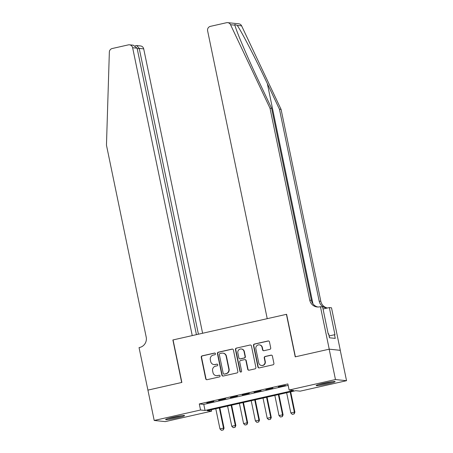 <?xml version="1.0" encoding="UTF-8"?>
<svg xmlns="http://www.w3.org/2000/svg" width="453" height="453" viewBox="0 0 453 453"><rect width="100%" height="100%" fill="white"/><g stroke="black" fill="none" stroke-linecap="round" stroke-linejoin="round"><path stroke-width="0.68" d="M215.469 353.714A0.855 0.827 -84.1 0 0 214.484 353.063L202.168 355.843A1.223 1.183 -84.1 0 0 201.257 357.292L205.702 378.753A1.223 1.183 -84.1 0 0 207.106 379.688L219.422 376.907A0.855 0.827 -84.1 0 0 219.337 375.22A0.855 0.827 -84.1 0 0 219.076 375.237L217.48 375.599A3.907 3.794 -84.1 0 1 212.984 372.621L212.61 370.831A3.907 3.794 -84.1 0 1 215.532 366.177L217.123 365.82A0.855 0.827 -84.1 0 0 217.038 364.133A0.855 0.827 -84.1 0 0 216.777 364.15L215.186 364.506A3.907 3.794 -84.1 0 1 210.685 361.534L210.317 359.744A3.907 3.794 -84.1 0 1 213.233 355.09L214.83 354.733A0.855 0.827 -84.1 0 0 215.469 353.714M214.892 353.074A0.855 0.827 -84.1 0 0 214.784 353.091L202.468 355.871A1.223 1.183 -84.1 0 0 201.557 357.326L205.996 378.787A1.223 1.183 -84.1 0 0 206.885 379.716M219.484 375.248A0.855 0.827 -84.1 0 0 219.377 375.265L217.48 375.599M217.191 364.161A0.855 0.827 -84.1 0 0 217.078 364.178L215.186 364.506M327.983 383.833A9.7 0.73 -11.7 0 1 316.149 385.56A9.7 0.73 -11.7 0 1 323.317 383.351A9.7 0.73 -11.7 0 1 335.152 381.624A9.7 0.73 -11.7 0 1 327.983 383.833M177.423 417.819A9.7 0.73 -11.7 0 1 165.588 419.546A9.7 0.73 -11.7 0 1 172.752 417.338A9.7 0.73 -11.7 0 1 184.592 415.611A9.7 0.73 -11.7 0 1 177.423 417.819M269.801 349.371A1.223 1.183 -84.1 0 0 270.718 347.915L269.467 341.896A1.223 1.183 -84.1 0 0 268.063 340.967L254.388 344.054A1.223 1.183 -84.1 0 0 253.476 345.509L257.916 366.97A1.223 1.183 -84.1 0 0 259.326 367.898L273 364.812A1.223 1.183 -84.1 0 0 273.912 363.357L272.406 356.086A1.223 1.183 -84.1 0 0 271.002 355.152L265.147 356.477A1.223 1.183 -84.1 0 0 264.235 357.927L264.982 361.534A3.267 3.171 -84.1 0 1 261.545 365.486A3.267 3.171 -84.1 0 1 258.782 362.938L255.854 348.81A3.267 3.171 -84.1 0 1 259.292 344.858A3.267 3.171 -84.1 0 1 262.055 347.406L262.542 349.761A1.223 1.183 -84.1 0 0 263.952 350.696L269.801 349.371M147.854 390.118L181.681 382.479L172.882 339.971L192.248 335.594L132.633 47.729A3.732 3.618 -84.1 0 0 128.335 44.881L112.214 48.522A3.732 3.618 -84.1 0 0 109.349 52.067L106.461 145.175L146.2 337.089A8.709 8.448 95.9 0 1 139.7 347.457L139.048 347.604L147.916 390.124L181.863 382.44L173.057 339.926L286.421 314.337L295.226 356.851L329.178 349.184L335.463 379.552L346.539 380.696L300.192 391.16L295.701 390.696L207.134 410.69L211.625 411.148L165.277 421.613L154.201 420.469L200.549 410.01L205.039 410.469L293.606 390.48L289.116 390.016L335.463 379.552M147.91 390.107L154.201 420.469M289.116 390.016L287.859 383.94L199.292 403.934L200.549 410.01M233.42 350.033A1.223 1.183 -84.1 0 0 232.015 349.104L218.335 352.191A1.223 1.183 -84.1 0 0 217.423 353.646L221.868 375.107A1.223 1.183 -84.1 0 0 223.272 376.035L236.953 372.949A1.223 1.183 -84.1 0 0 237.865 371.494L233.42 350.033M236.364 348.125L250.039 345.033A1.223 1.183 -84.1 0 1 251.443 345.967L255.888 367.428A1.223 1.183 -84.1 0 1 254.977 368.878L249.122 370.203A1.223 1.183 -84.1 0 1 247.717 369.269L245.917 360.565A1.223 1.183 -84.1 0 0 244.507 359.637L240.628 360.514A1.223 1.183 -84.1 0 0 239.716 361.97L241.591 371.03A0.855 0.827 -84.1 0 1 240.69 372.06A0.855 0.827 -84.1 0 1 239.965 371.392L235.447 349.574A1.223 1.183 -84.1 0 1 236.364 348.125L250.039 345.033M213.861 401.358L206.778 402.96L213.861 401.358M225.668 398.697L218.584 400.293L225.668 398.697M237.48 396.03L230.396 397.626L237.48 396.03M249.286 393.363L242.202 394.959L249.286 393.363M261.098 390.696L254.008 392.298L261.098 390.696M272.904 388.028L265.82 389.631L272.904 388.028M199.292 403.934L203.782 404.399L288.148 385.356M278.374 387.043L285.464 385.441L278.329 386.805M329.178 349.184L340.254 350.328L346.539 380.696M211.33 409.739L211.625 411.148M203.782 404.399L205.039 410.469M213.992 364.58L214.292 364.608A3.907 3.794 -84.1 0 0 215.486 364.54M216.291 375.667L216.591 375.701A3.907 3.794 -84.1 0 0 217.78 375.628M232.536 349.104A1.223 1.183 -84.1 0 0 232.315 349.133L218.635 352.224A1.223 1.183 -84.1 0 0 217.723 353.674L222.168 375.135A1.223 1.183 -84.1 0 0 223.052 376.064M219.96 353.572A0.855 0.827 -84.1 0 0 219.32 354.591L223.221 373.431A0.855 0.827 -84.1 0 0 224.207 374.082L225.883 373.702A3.907 3.794 -84.1 0 0 228.805 369.048L226.138 356.171A3.907 3.794 -84.1 0 0 221.636 353.193L219.96 353.572M223.946 374.093L224.241 374.127A0.855 0.827 -84.1 0 0 224.501 374.11L224.207 374.082M222.831 353.119L223.131 353.153A3.907 3.794 -84.1 0 1 226.438 356.2L229.105 369.076A3.907 3.794 -84.1 0 1 226.183 373.731L224.501 374.11M244.88 359.614L245.181 359.648A1.223 1.183 -84.1 0 1 246.217 360.599L248.018 369.303A1.223 1.183 -84.1 0 0 248.901 370.231M236.659 348.153A1.223 1.183 -84.1 0 0 235.747 349.608L240.266 371.426A0.855 0.827 -84.1 0 0 240.843 372.06M244.042 351.534A3.267 3.171 -84.1 0 0 241.279 348.986A3.267 3.171 -84.1 0 0 237.842 352.938L238.873 357.915A1.223 1.183 -84.1 0 0 240.283 358.844L244.161 357.966A1.223 1.183 -84.1 0 0 245.073 356.511L244.042 351.534L244.343 351.568A3.267 3.171 -84.1 0 0 241.579 349.02L241.279 348.986M239.909 358.867L240.209 358.895A1.223 1.183 -84.1 0 0 240.577 358.872L240.283 358.844M244.343 351.568L245.373 356.545A1.223 1.183 -84.1 0 1 244.461 358L240.577 358.872M259.292 344.858L259.592 344.892A3.267 3.171 -84.1 0 1 262.355 347.44L262.842 349.795A1.223 1.183 -84.1 0 0 263.731 350.718M261.545 365.486L261.845 365.514A3.267 3.171 -84.1 0 0 265.282 361.568L264.982 361.534M271.523 355.158A1.223 1.183 -84.1 0 0 271.302 355.186L265.447 356.505A1.223 1.183 -84.1 0 0 264.535 357.961L265.282 361.568M268.584 340.967A1.223 1.183 -84.1 0 0 268.363 340.996L254.682 344.087A1.223 1.183 -84.1 0 0 253.771 345.537L258.216 366.998A1.223 1.183 -84.1 0 0 259.105 367.927M215.787 408.736L219.971 428.94L223.516 428.136L219.331 407.932M223.182 429.942L221.409 430.339L223.267 429.948L223.516 428.136L224.054 428.193L219.835 407.819M219.971 428.94L221.409 430.339M223.267 429.948L224.054 428.193M181.007 415.775A8.397 0.629 -11.7 0 1 180.622 415.888A8.397 0.629 -11.7 0 1 168.941 418.272M168.069 418.521A9.643 0.725 168.3 0 0 181.472 415.78A9.643 0.725 168.3 0 0 181.908 415.656M331.568 381.788A8.397 0.629 -11.7 0 1 331.183 381.902A8.397 0.629 -11.7 0 1 319.507 384.286M318.629 384.535A9.643 0.725 168.3 0 0 332.032 381.794A9.643 0.725 168.3 0 0 332.474 381.669M329.512 337.791L328.691 333.827L328.193 333.889M202.604 333.261L143.709 48.873L139.23 48.409L137.248 48.856M198.42 334.201L139.23 48.409L136.693 45.56L140.549 45.957A3.732 3.618 95.9 0 1 143.709 48.873M196.432 334.654L137.106 48.188L132.633 47.729M129.473 44.813L133.329 45.215L137.106 48.188M135.832 45.657L136.693 45.56M234.92 25.164L230.537 24.711A3.732 3.618 -84.1 0 0 227.661 22.65L238.737 23.794A3.732 3.618 95.9 0 1 241.613 25.855L281.087 109.4L279.45 109.235L267.344 83.618C255.854 59.139 241.636 31.653 237.236 25.402L234.739 24.479L234.92 25.164C236.268 31.098 247.899 58.318 259.546 82.808L271.653 108.426L311.392 300.339A8.709 8.448 -84.1 0 0 317.949 307.009M271.653 108.426L270.011 108.256L309.756 300.169A8.709 8.448 -84.1 0 0 319.784 306.806L322.604 306.885L328.238 334.093L328.714 334.144L329.467 337.785L335.248 338.385L334.49 334.739L334.971 334.79L329.337 307.581L331.505 307.802L340.311 350.316L329.235 349.172L295.401 356.811L286.602 314.297L267.23 318.669L207.616 30.798A3.732 3.618 -84.1 0 1 210.407 26.359L226.523 22.718A3.732 3.618 -84.1 0 1 227.661 22.65M281.087 109.4L320.832 301.313A8.709 8.448 -84.1 0 0 327.389 307.983M327.553 307.983A8.709 8.448 -84.1 0 1 319.189 301.143L279.45 109.235M230.537 24.711L270.011 108.256M320.43 306.658L329.235 349.172M329.337 307.581L323.04 309.003M334.49 334.739L329.133 335.95M227.599 406.069L231.777 426.273L235.322 425.475L231.138 405.271M234.988 427.275L233.216 427.677L235.079 427.287L235.322 425.475L235.86 425.531L231.642 405.158M231.777 426.273L233.216 427.677M235.079 427.287L235.86 425.531M239.405 403.402L243.589 423.606L247.134 422.808L242.95 402.604M246.794 424.608L245.028 425.01L246.885 424.62L247.134 422.808L247.672 422.864L243.454 402.49M243.589 423.606L245.028 425.01M246.885 424.62L247.672 422.864M251.211 400.735L255.396 420.939L258.94 420.141L254.756 399.937M258.606 421.941L256.834 422.343L258.697 421.953L258.94 420.141L259.478 420.197L255.26 399.823M255.396 420.939L256.834 422.343M258.697 421.953L259.478 420.197M263.023 398.074L267.208 418.278L270.747 417.473L266.562 397.27M270.413 419.28L268.646 419.676L270.503 419.285L270.747 417.473L271.29 417.53L267.066 397.156M267.208 418.278L268.646 419.676M270.503 419.285L271.29 417.53M274.829 395.407L279.014 415.611L282.559 414.812L278.374 394.608M282.225 416.613L280.452 417.015L282.315 416.624L282.559 414.812L283.097 414.869L278.878 394.495M279.014 415.611L280.452 417.015M282.315 416.624L283.097 414.869M286.641 392.74L290.826 412.943L294.365 412.145L290.18 391.941M294.031 413.946L292.259 414.348L294.122 413.957L294.365 412.145L294.903 412.202L290.684 391.828M290.826 412.943L292.259 414.348M294.122 413.957L294.903 412.202M214.784 353.091L214.484 353.063M219.377 375.265L219.076 375.237M217.078 364.178L216.777 364.15M205.996 378.787L205.702 378.753M201.557 357.326L201.257 357.292M202.468 355.871L202.168 355.843M222.168 375.135L221.868 375.107M217.723 353.674L217.423 353.646M218.635 352.224L218.335 352.191M232.315 349.133L232.015 349.104M226.183 373.731L225.883 373.702M229.105 369.076L228.805 369.048M226.438 356.2L226.138 356.171M248.018 369.303L247.717 369.269M246.217 360.599L245.917 360.565M240.266 371.426L239.965 371.392M235.747 349.608L235.447 349.574M244.461 358L244.161 357.966M245.373 356.545L245.073 356.511M262.842 349.795L262.542 349.761M262.355 347.44L262.055 347.406M264.535 357.961L264.235 357.927M265.447 356.505L265.147 356.477M271.302 355.186L271.002 355.152M258.216 366.998L257.916 366.97M253.771 345.537L253.476 345.509M254.682 344.087L254.388 344.054M268.363 340.996L268.063 340.967M267.344 83.618L312.944 303.799M311.392 300.339L309.756 300.169M319.189 301.143L320.832 301.313M241.613 25.855L237.236 25.402M136.042 45.6L135.215 45.787"/></g></svg>
